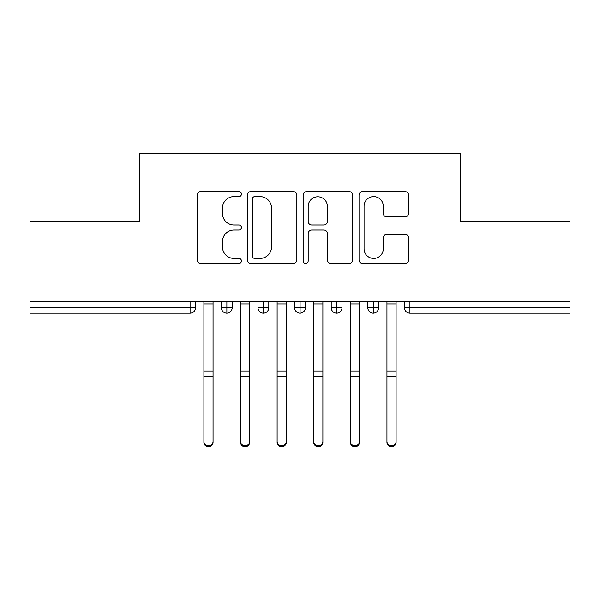 <?xml version="1.0" encoding="UTF-8"?>
<svg xmlns="http://www.w3.org/2000/svg" width="600" height="600" viewBox="0 0 600 600"><rect width="100%" height="100%" fill="white"/><g stroke="black" fill="none" stroke-linecap="round" stroke-linejoin="round"><path stroke-width="0.9" d="M241.425 194.093A2.513 2.513 0 0 0 238.913 191.58L200.73 191.58A3.593 3.593 0 0 0 197.138 195.173L197.138 259.853A3.593 3.593 0 0 0 200.73 263.445L238.913 263.445A2.513 2.513 0 0 0 241.425 260.933A2.513 2.513 0 0 0 238.913 258.42L233.97 258.42A11.498 11.498 0 0 1 222.472 246.915L222.472 241.53A11.498 11.498 0 0 1 233.97 230.025L238.913 230.025A2.513 2.513 0 0 0 241.425 227.513A2.513 2.513 0 0 0 238.913 225L233.97 225A11.498 11.498 0 0 1 222.472 213.495L222.472 208.11A11.498 11.498 0 0 1 233.97 196.605L238.913 196.605A2.513 2.513 0 0 0 241.425 194.093M405.022 216.907A3.593 3.593 0 0 0 408.615 213.315L408.615 195.173A3.593 3.593 0 0 0 405.022 191.58L362.618 191.58A3.593 3.593 0 0 0 359.025 195.173L359.025 259.853A3.593 3.593 0 0 0 362.618 263.445L405.022 263.445A3.593 3.593 0 0 0 408.615 259.853L408.615 237.93A3.593 3.593 0 0 0 405.022 234.337L386.873 234.337A3.593 3.593 0 0 0 383.28 237.93L383.28 248.805A9.615 9.615 0 0 1 373.665 258.42A9.615 9.615 0 0 1 364.058 248.805L364.058 206.22A9.615 9.615 0 0 1 373.665 196.605A9.615 9.615 0 0 1 383.28 206.22L383.28 213.315A3.593 3.593 0 0 0 386.873 216.907L405.022 216.907M30 301.83L570 301.83L570 221.655L460.17 221.655L460.17 153.195L139.83 153.195L139.83 221.655L30 221.655L30 307.688L190.08 307.688L190.08 301.83M296.858 195.173A3.593 3.593 0 0 0 293.265 191.58L250.86 191.58A3.593 3.593 0 0 0 247.267 195.173L247.267 259.853A3.593 3.593 0 0 0 250.86 263.445L293.265 263.445A3.593 3.593 0 0 0 296.858 259.853L296.858 195.173M306.735 191.58L349.14 191.58A3.593 3.593 0 0 1 352.733 195.173L352.733 259.853A3.593 3.593 0 0 1 349.14 263.445L330.998 263.445A3.593 3.593 0 0 1 327.397 259.853L327.397 233.618A3.593 3.593 0 0 0 323.805 230.025L311.767 230.025A3.593 3.593 0 0 0 308.175 233.618L308.175 260.933A2.513 2.513 0 0 1 305.663 263.445A2.513 2.513 0 0 1 303.142 260.933L303.142 195.173A3.593 3.593 0 0 1 306.735 191.58M195.57 301.83L195.57 307.688A5.49 5.49 0 0 1 190.08 313.178L30 313.178L30 307.688M570 301.83L570 313.178L409.92 313.178A5.49 5.49 0 0 1 404.43 307.688L404.43 301.83L404.43 307.688A5.49 5.49 0 0 0 409.92 313.178L409.92 307.688L570 307.688M226.868 313.178A5.49 5.49 0 0 1 221.377 307.688L221.377 301.83L221.377 307.688A5.49 5.49 0 0 0 226.868 313.178A5.49 5.49 0 0 0 232.178 307.688L232.178 301.83L232.178 307.688A5.49 5.49 0 0 1 226.868 313.178L226.868 307.688L232.178 307.688M226.868 301.83L226.868 307.688L221.377 307.688M190.08 313.178A5.49 5.49 0 0 0 195.57 307.688A5.49 5.49 0 0 1 190.08 313.178L190.08 307.688L195.57 307.688M263.483 301.83L263.483 307.688L257.993 307.688L257.993 301.83L257.993 307.688A5.49 5.49 0 0 0 263.483 313.178A5.49 5.49 0 0 0 268.793 307.688L268.793 301.83L268.793 307.688A5.49 5.49 0 0 1 263.483 313.178A5.49 5.49 0 0 1 257.993 307.688A5.49 5.49 0 0 0 263.483 313.178L263.483 307.688L268.793 307.688M300.09 301.83L300.09 307.688L294.6 307.688L294.6 301.83L294.6 307.688A5.49 5.49 0 0 0 300.09 313.178A5.49 5.49 0 0 0 305.4 307.688L305.4 301.83L305.4 307.688A5.49 5.49 0 0 1 300.09 313.178A5.49 5.49 0 0 1 294.6 307.688A5.49 5.49 0 0 0 300.09 313.178L300.09 307.688L305.4 307.688M336.705 301.83L336.705 313.178A5.49 5.49 0 0 1 331.207 307.688L331.207 301.83L331.207 307.688A5.49 5.49 0 0 0 336.705 313.178A5.49 5.49 0 0 0 342.007 307.688L342.007 301.83M373.312 301.83L373.312 313.178A5.49 5.49 0 0 1 367.822 307.688A5.49 5.49 0 0 0 373.312 313.178A5.49 5.49 0 0 1 367.822 307.688L367.822 301.83M378.623 301.83L378.623 307.688A5.49 5.49 0 0 1 373.312 313.178A5.49 5.49 0 0 0 378.623 307.688L367.822 307.688M254.812 196.605A2.513 2.513 0 0 0 252.292 199.125L252.292 255.9A2.513 2.513 0 0 0 254.812 258.42L260.025 258.42A11.498 11.498 0 0 0 271.522 246.915L271.522 208.11A11.498 11.498 0 0 0 260.025 196.605L254.812 196.605M327.397 206.4A9.615 9.615 0 0 0 317.79 196.785A9.615 9.615 0 0 0 308.175 206.4L308.175 221.4A3.593 3.593 0 0 0 311.767 225L323.805 225A3.593 3.593 0 0 0 327.397 221.4L327.397 206.4M213.053 442.327A4.575 4.478 180 0 1 208.478 446.805A4.575 4.478 180 0 1 203.895 442.327L203.895 441.353A4.575 4.478 -0 0 0 208.478 445.83A4.575 4.478 -0 0 0 213.053 441.353L213.053 377.34M203.895 301.83L203.895 441.353M213.053 301.83L213.053 441.353M249.66 442.327A4.575 4.478 180 0 1 245.085 446.805A4.575 4.478 180 0 1 240.51 442.327L240.51 441.353A4.575 4.478 -0 0 0 245.085 445.83A4.575 4.478 -0 0 0 249.66 441.353L249.66 377.34M286.267 442.327A4.575 4.478 180 0 1 281.692 446.805A4.575 4.478 180 0 1 277.118 442.327L277.118 441.353A4.575 4.478 -0 0 0 281.692 445.83A4.575 4.478 -0 0 0 286.267 441.353L286.267 377.34M322.882 442.327A4.575 4.478 180 0 1 318.308 446.805A4.575 4.478 180 0 1 313.733 442.327L313.733 441.353A4.575 4.478 -0 0 0 318.308 445.83A4.575 4.478 -0 0 0 322.882 441.353L322.882 377.34M359.49 442.327A4.575 4.478 180 0 1 354.915 446.805A4.575 4.478 180 0 1 350.34 442.327L350.34 441.353A4.575 4.478 -0 0 0 354.915 445.83A4.575 4.478 -0 0 0 359.49 441.353L359.49 377.34M240.51 301.83L240.51 441.353M249.66 301.83L249.66 441.353M277.118 301.83L277.118 441.353M286.267 301.83L286.267 441.353M313.733 301.83L313.733 441.353M322.882 301.83L322.882 441.353M350.34 301.83L350.34 441.353M359.49 301.83L359.49 441.353M396.105 442.327A4.575 4.478 180 0 1 391.522 446.805A4.575 4.478 180 0 1 386.947 442.327L386.947 441.353A4.575 4.478 -0 0 0 391.522 445.83A4.575 4.478 -0 0 0 396.105 441.353L396.105 377.34M386.947 442.327L386.947 301.83M396.105 301.83L396.105 441.353M409.92 301.83L409.92 307.688L404.43 307.688A5.49 5.49 0 0 0 409.92 313.178M331.207 307.688A5.49 5.49 0 0 0 336.705 313.178A5.49 5.49 0 0 0 342.007 307.688L331.207 307.688M213.053 303.938L203.895 303.938M213.053 370.987L203.895 370.987M213.053 376.365L203.895 376.365M249.66 303.938L240.51 303.938M249.66 370.987L240.51 370.987M249.66 376.365L240.51 376.365M286.267 303.938L277.118 303.938M286.267 370.987L277.118 370.987M286.267 376.365L277.118 376.365M322.882 303.938L313.733 303.938M322.882 370.987L313.733 370.987M322.882 376.365L313.733 376.365M359.49 303.938L350.34 303.938M359.49 370.987L350.34 370.987M359.49 376.365L350.34 376.365M396.105 303.938L386.947 303.938M396.105 370.987L386.947 370.987M396.105 376.365L386.947 376.365"/></g></svg>
